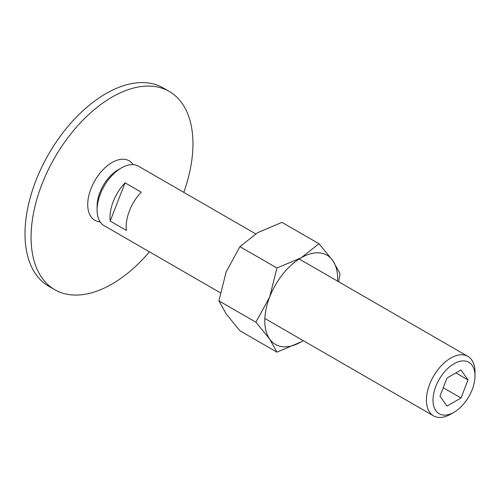 <?xml version="1.0" encoding="UTF-8"?>
<svg xmlns="http://www.w3.org/2000/svg" width="500" height="500" viewBox="0 0 500 500"><rect width="100%" height="100%" fill="white"/><g stroke="black" fill="none" stroke-linecap="round" stroke-linejoin="round"><path stroke-width="0.75" d="M54.781 289.706L48.706 286.206A114.475 66.094 -60 0 1 25 233.8A114.475 66.094 -60 0 1 74.969 118.6A114.475 66.094 -60 0 1 163.181 87.931L169.25 91.438A114.475 66.094 120 0 0 81.037 122.106A114.475 66.094 120 0 0 31.069 237.306A114.475 66.094 120 0 0 54.781 289.706A114.475 66.094 120 0 0 149.444 251.838M183.787 192.356A114.475 66.094 120 0 0 192.956 143.837A114.475 66.094 120 0 0 169.25 91.438M100.175 221.887A34.344 19.825 -60 0 1 87.731 204.594A34.344 19.825 -60 0 1 105.894 166.969A34.344 19.825 -60 0 1 133.212 164.656M299.194 258.988L467.887 356.381A34.344 19.825 120 0 1 475 372.1L475 375.894A29.694 17.144 120 0 0 454 363.775A29.694 17.144 120 0 0 433.006 400.144A29.694 17.144 120 0 0 454 412.262A29.694 17.144 120 0 0 475 375.894M467.887 356.381A34.344 19.825 120 0 0 441.425 365.581A34.344 19.825 120 0 0 426.431 400.144A34.344 19.825 120 0 0 433.544 415.863A34.344 19.825 120 0 0 450.719 414.162L454 412.262M255.662 233.856L138.544 166.231A34.344 19.825 120 0 0 121.369 167.938A34.344 19.825 120 0 0 97.088 209.994L97.088 206.2A29.694 17.144 120 0 1 118.088 169.831L121.369 167.938M109.994 217.444A34.344 19.825 -60 0 1 125.044 182.819L141.231 192.162A34.344 19.825 120 0 0 126.181 226.794A34.344 19.825 120 0 0 126.394 230.4L110.206 221.056A34.344 19.825 -60 0 1 109.994 217.444M468.025 379.925L461.012 397.994L446.994 406.087L439.981 396.112L446.994 378.044L461.012 369.95L468.025 379.925L455.881 372.912M461.012 397.994L443.237 387.725M125.044 182.819L110.206 221.056M97.088 209.994A34.344 19.825 120 0 0 104.2 225.719L220.275 292.731M338.656 281.769L340.025 273.65L332.769 260.569L319 243.731L301.219 257.75L276.938 268.012L269.675 296.994L255.906 322.212L269.675 339.05L276.938 352.131L301.219 341.869A51.513 29.744 120 0 0 303.25 340.637M337.587 281.156A51.513 29.744 120 0 0 337.644 278.781A51.513 29.744 120 0 0 332.769 260.569A51.513 29.744 120 0 0 301.219 257.75A51.513 29.744 120 0 0 269.675 296.994A51.513 29.744 120 0 0 264.794 320.838A51.513 29.744 120 0 0 269.675 339.05A51.513 29.744 120 0 0 301.219 341.869L303.269 340.65M276.938 352.131L239.938 330.769L226.169 313.931L218.906 300.85L226.169 271.875L239.938 246.65L257.712 232.631L281.994 222.369L319 243.731M239.938 246.65L276.938 268.012M218.906 300.85L255.906 322.212M264.85 318.469L433.544 415.863"/></g></svg>
